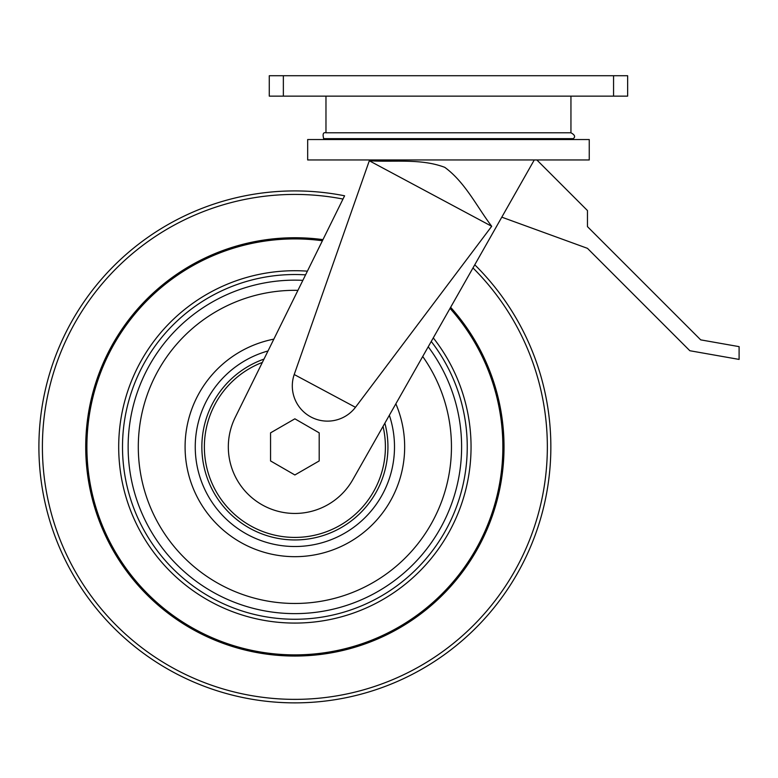 <?xml version="1.0" encoding="UTF-8"?>
<svg xmlns="http://www.w3.org/2000/svg" width="778" height="778" viewBox="0 0 778 778"><rect width="100%" height="100%" fill="white"/><g stroke="black" fill="none" stroke-linecap="round" stroke-linejoin="round"><path stroke-width="1.17" d="M448.459 159.957L589.247 159.957L589.247 139.544L307.67 139.544L307.67 159.957L448.459 159.957M613.56 96.141L269.276 96.141L269.276 75.729L627.642 75.729L627.642 96.141L613.56 96.141L613.56 75.729M573.571 139.544L573.23 138.659L323.687 138.659C322.471 134.098 323.23 132.143 325.972 132.785L570.945 132.785L570.945 96.141M344.596 195.793A255.972 255.972 0 0 0 38.9 446.893A255.972 255.972 0 0 0 393.551 683.084A255.972 255.972 0 0 0 474.765 264.792A255.972 255.972 0 0 1 393.551 683.084A255.972 255.972 0 0 1 38.9 446.893A255.972 255.972 0 0 1 344.596 195.793L235.199 417.436A66.558 66.558 0 0 0 263.703 505.7A66.558 66.558 0 0 0 352.755 479.744L534.272 159.957M369.307 160.774L294.21 374.519A35.195 35.195 0 0 0 355.468 407.302L491.696 226.291C476.622 206.355 465.215 182.353 444.773 167.338C420.888 158.304 394.388 162.32 369.307 160.774L491.696 226.291M450.024 308.38A207.979 207.979 0 0 1 368.996 641.218A207.979 207.979 0 0 1 86.893 446.893A207.979 207.979 0 0 1 322.403 240.742M270.559 432.85L270.559 460.936L294.872 474.969L319.194 460.936L319.194 432.85L294.872 418.817L270.559 432.85M501.8 217.169L587.458 248.338L689.843 350.732L739.1 359.417L739.1 346.638L700.706 339.869L587.458 226.622L587.458 210.556L536.859 159.957M283.357 96.141L283.357 75.729M383.048 426.383A90.53 90.53 0 0 1 305.2 536.83A90.53 90.53 0 0 1 262.351 362.412M384.867 423.174A93.068 93.068 0 0 1 306.833 539.183A93.068 93.068 0 0 1 263.985 359.105M472.975 267.943A252.471 252.471 0 0 1 391.772 680.03A252.471 252.471 0 0 1 42.401 446.893A252.471 252.471 0 0 1 342.991 199.051M450.627 307.31A209.146 209.146 0 0 1 369.599 642.239A209.146 209.146 0 0 1 85.726 446.893A209.146 209.146 0 0 1 322.958 239.634M433.278 337.885A176.178 176.178 0 0 1 352.56 613.365A176.178 176.178 0 0 1 118.694 446.893A176.178 176.178 0 0 1 307.398 271.162M431.245 341.464A172.366 172.366 0 0 1 350.577 610.01A172.366 172.366 0 0 1 122.506 446.893A172.366 172.366 0 0 1 305.569 274.858M428.221 346.794A166.735 166.735 0 0 1 347.64 605.06A166.735 166.735 0 0 1 128.137 446.893A166.735 166.735 0 0 1 302.856 280.343M422.717 356.489A156.572 156.572 0 0 1 342.301 596.113A156.572 156.572 0 0 1 138.299 446.893A156.572 156.572 0 0 1 297.925 290.35M395.856 403.811A109.786 109.786 0 0 1 316.86 554.451A109.786 109.786 0 0 1 185.086 446.893A109.786 109.786 0 0 1 273.837 339.14M389.35 415.277A99.623 99.623 0 0 1 310.889 545.222A99.623 99.623 0 0 1 195.249 446.893A99.623 99.623 0 0 1 268.002 350.966M294.21 374.519L355.468 407.302M325.972 132.785L325.972 96.141M323.687 138.659L323.347 139.544M573.23 138.659C575.623 136.87 574.864 134.915 570.945 132.785"/></g></svg>
